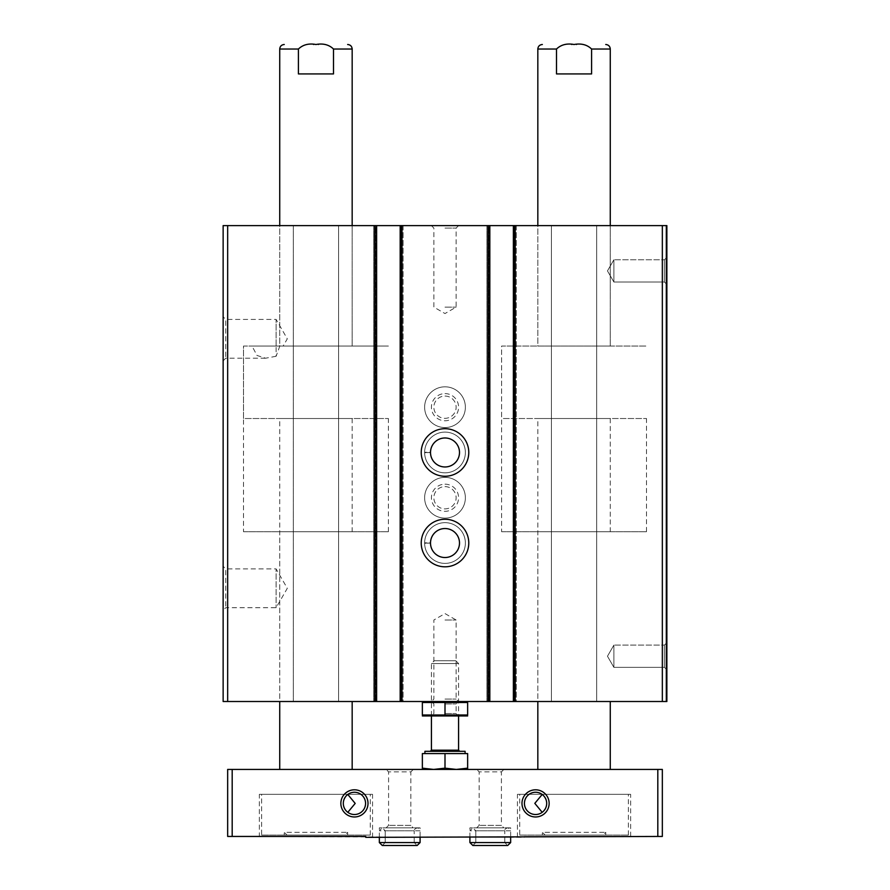 <?xml version="1.0" encoding="UTF-8"?>
<svg xmlns="http://www.w3.org/2000/svg" width="890" height="890" viewBox="0 0 890 890"><rect width="100%" height="100%" fill="white"/><g stroke="black" fill="none" stroke-linecap="round" stroke-linejoin="round"><path stroke-width="0.67" stroke-dasharray="4.45 3.34" d="M276.111 356.278L265.587 358.214L256.999 355.455L252.026 346.065L276.111 346.065L276.111 319.421L276.111 356.278L279.827 346.065L388.396 346.065L252.026 346.065M223.134 316.796L223.134 360.839L223.134 316.796L225.76 319.421L225.76 358.214L225.76 319.421L276.111 319.421L287.303 338.823L283.12 346.065L276.111 346.065M223.134 566.285L223.134 610.34L223.134 566.285L225.76 568.921L225.76 607.703L225.76 568.921L276.111 568.921L276.111 607.703L276.111 568.921L287.303 588.312L276.111 607.703L225.76 607.703L223.134 610.34M662.338 225.615L596.689 225.615L596.689 701.509L596.689 225.615L551.411 225.615L551.411 701.509L551.411 225.615L513.374 225.615L513.374 701.509L515.41 701.509L513.374 701.509L513.374 225.615L516.311 225.615L486.886 225.615L489.823 225.615L489.823 701.509L489.823 225.615L400.177 225.615L400.177 701.509L402.213 701.509L400.177 701.509L400.177 225.615L403.114 225.615L373.689 225.615L376.626 225.615L376.626 701.509L376.626 225.615L338.589 225.615L338.589 701.509L338.589 225.615L293.311 225.615L293.311 701.509L293.311 225.615L223.134 225.615L223.134 701.509L666.866 701.509L665.965 701.509L666.866 701.509L666.866 225.615L666.866 701.509L666.866 225.615L665.965 225.615L665.965 701.509L665.965 225.615L666.866 225.615L662.338 225.615L662.338 701.509M375.725 225.615L373.689 225.615L373.689 701.509L373.689 225.615L375.725 225.615L375.725 701.509L375.725 225.615M403.114 225.615L403.114 701.509L402.213 701.509L403.114 701.509L403.114 225.615M445 432.095A20.381 20.381 0 0 1 462.644 462.655A20.381 20.381 0 0 1 427.356 462.655A20.381 20.381 0 0 1 445 432.095A20.381 20.381 0 0 1 462.644 462.655A20.381 20.381 0 0 1 427.356 462.655A20.381 20.381 0 0 1 445 432.095M445 522.653A20.381 20.381 0 0 1 462.644 553.224A20.381 20.381 0 0 1 427.356 553.224A20.381 20.381 0 0 1 445 522.653A20.381 20.381 0 0 1 462.644 553.224A20.381 20.381 0 0 1 427.356 553.224A20.381 20.381 0 0 1 445 522.653M445 386.816A20.381 20.381 0 0 1 462.644 417.377A20.381 20.381 0 0 1 427.356 417.377A20.381 20.381 0 0 1 445 386.816A20.381 20.381 0 0 1 462.644 417.377A20.381 20.381 0 0 1 427.356 417.377A20.381 20.381 0 0 1 445 386.816M445 477.374A20.381 20.381 0 0 1 462.644 507.934A20.381 20.381 0 0 1 427.356 507.934A20.381 20.381 0 0 1 445 477.374A20.381 20.381 0 0 1 462.644 507.934A20.381 20.381 0 0 1 427.356 507.934A20.381 20.381 0 0 1 445 477.374M488.922 225.615L486.886 225.615L486.886 701.509L486.886 225.615L488.922 225.615L488.922 701.509L488.922 225.615M516.311 225.615L516.311 701.509L515.41 701.509L516.311 701.509L516.311 225.615M666.866 257.31L666.866 284.488L666.866 257.31L666.866 284.488L666.866 257.31L664.418 259.769L664.418 282.03L664.418 259.769L664.418 282.03L664.418 259.769L666.866 257.31M666.866 642.647L666.866 669.814L666.866 642.647L666.866 669.814L666.866 642.647L664.418 645.094L664.418 667.366L664.418 645.094L664.418 667.366L664.418 645.094L666.866 642.647M513.374 225.615L513.374 701.509M486.886 225.615L486.886 701.509L486.886 225.615M489.823 225.615L489.823 701.509M400.177 225.615L400.177 701.509M373.689 225.615L373.689 701.509L373.689 225.615M376.626 225.615L376.626 701.509M445 225.615L458.584 225.615L445 225.615M537.827 225.615L610.273 225.615L537.827 225.615L537.827 346.065L610.273 346.065L537.827 346.065L537.827 225.615M279.727 225.615L352.173 225.615L279.727 225.615L279.727 346.065L352.173 346.065L279.727 346.065L279.727 225.615M445 701.509L467.417 701.509L445 701.509M537.827 418.511L610.273 418.511L537.827 418.511L537.827 701.509L610.273 701.509L537.827 701.509L537.827 531.708L610.273 531.708L537.827 531.708M279.727 418.511L352.173 418.511L279.727 418.511L279.727 701.509L352.173 701.509L279.727 701.509L279.727 531.708L352.173 531.708L279.727 531.708M613.889 645.094L613.889 667.366L613.889 645.094L664.418 645.094L613.889 645.094L613.889 667.366L613.889 645.094L607.47 656.23L613.889 645.094M613.889 259.769L613.889 282.03L613.889 259.769L664.418 259.769L613.889 259.769L613.889 282.03L613.889 259.769L607.47 270.894L613.889 259.769M445 486.619A11.136 11.136 0 0 1 454.645 503.317A11.136 11.136 0 0 1 435.355 503.317A11.136 11.136 0 0 1 445 486.619A11.136 11.136 0 0 1 454.645 503.317A11.136 11.136 0 0 1 435.355 503.317A11.136 11.136 0 0 1 445 486.619M445 484.171A13.584 13.584 0 0 1 456.759 504.541A13.584 13.584 0 0 1 433.241 504.541A13.584 13.584 0 0 1 445 484.171M445 396.061A11.136 11.136 0 0 1 454.645 412.76A11.136 11.136 0 0 1 435.355 412.76A11.136 11.136 0 0 1 445 396.061A11.136 11.136 0 0 1 454.645 412.76A11.136 11.136 0 0 1 435.355 412.76A11.136 11.136 0 0 1 445 396.061M445 393.603A13.584 13.584 0 0 1 456.759 413.984A13.584 13.584 0 0 1 433.241 413.984A13.584 13.584 0 0 1 445 393.603M445 519.259A23.774 23.774 0 0 1 465.592 554.915A23.774 23.774 0 0 1 424.408 554.915A23.774 23.774 0 0 1 445 519.259M445 528.538A14.485 14.485 0 0 1 457.549 550.276A14.485 14.485 0 0 1 432.451 550.276A14.485 14.485 0 0 1 445 528.538M445 428.702A23.774 23.774 0 0 1 465.592 464.358A23.774 23.774 0 0 1 424.408 464.358A23.774 23.774 0 0 1 445 428.702M445 437.98A14.485 14.485 0 0 1 457.549 459.718A14.485 14.485 0 0 1 432.451 459.718A14.485 14.485 0 0 1 445 437.98M243.504 531.708L388.396 531.708L243.504 531.708L243.504 346.065L388.396 346.065L243.504 346.065L243.504 418.511L388.396 418.511L243.504 418.511M501.604 531.708L646.496 531.708L501.604 531.708L501.604 346.065L646.496 346.065L501.604 346.065L646.496 346.065L501.604 346.065L501.604 418.511L646.496 418.511L501.604 418.511M445 699.062L456.136 699.062L445 699.062M445 620.007L456.136 620.007L445 620.007M445 307.128L456.136 307.128L445 307.128M445 228.074L456.136 228.074L445 228.074M657.81 769.427L662.338 769.427L662.338 836.444L524.243 836.444L524.243 837.345L524.243 836.444L630.643 836.444L524.243 836.444L524.243 837.345L227.662 836.444L227.662 769.427L657.81 769.427L657.81 836.444M503.862 769.427L476.695 769.427L503.862 769.427L501.415 771.886L479.143 771.886L501.415 771.886L501.415 825.386L479.143 825.386L501.415 825.386L503.862 827.845L476.695 827.845L503.862 827.845M413.305 769.427L386.138 769.427L413.305 769.427L410.857 771.886L388.585 771.886L410.857 771.886L410.857 825.386L388.585 825.386L410.857 825.386L413.305 827.845L386.138 827.845L413.305 827.845M352.173 769.427L279.727 769.427L352.173 769.427M610.273 769.427L537.827 769.427L610.273 769.427M279.727 346.065L352.173 346.065L279.727 346.065M352.173 49.028L333.494 49.028L333.494 73.937L298.417 73.937L333.494 73.937L298.417 73.937L298.417 49.028L279.727 49.028M333.494 49.028C328.966 44.689 323.115 43.176 315.95 44.5L313.614 44.5L315.95 44.5C308.741 43.187 302.889 44.689 298.417 49.028M537.827 346.065L610.273 346.065L537.827 346.065M610.273 49.028L591.583 49.028L591.583 73.937L556.506 73.937L591.583 73.937L556.506 73.937L556.506 49.028L537.827 49.028M591.583 49.028C587.055 44.689 581.215 43.176 574.05 44.5L571.714 44.5L574.05 44.5C566.83 43.187 560.989 44.689 556.506 49.028M519.716 835.087L628.385 835.087L519.716 835.087L519.716 794.336L628.385 794.336L519.716 794.336M542.355 835.087L605.745 835.087L542.355 835.087L542.355 832.306L605.745 832.306L542.355 832.306L545.125 835.087L602.964 835.087L545.125 835.087M535.558 792.256A11.136 11.136 0 0 1 542.199 794.459C548.051 800.399 548.051 806.351 542.199 812.325A11.136 11.136 0 0 1 524.989 806.885A11.136 11.136 0 0 1 535.558 792.256M261.615 835.087L370.284 835.087L261.615 835.087L261.615 794.336L370.284 794.336L261.615 794.336M284.255 835.087L347.645 835.087L284.255 835.087L284.255 832.306L347.645 832.306L284.255 832.306L287.036 835.087L344.875 835.087L287.036 835.087M365.757 837.345L365.757 836.444L259.357 836.444L365.757 836.444L365.757 837.345L372.554 837.345L365.757 837.345M354.443 792.256A11.136 11.136 0 0 1 365.011 806.885A11.136 11.136 0 0 1 347.801 812.325C341.949 806.385 341.949 800.422 347.801 794.459A11.136 11.136 0 0 1 354.443 792.256M232.19 769.427L232.19 836.444M420.091 827.845L379.34 827.845L420.091 827.845L420.091 837.345L379.34 837.345L420.091 837.345L420.091 830.782L379.34 830.782L382.288 827.845L385.225 830.782L382.288 827.845L379.34 830.782L420.091 830.782C420.469 829.68 419.49 828.701 417.154 827.845L382.288 827.845L417.154 827.845C414.607 829.057 413.628 830.047 414.206 830.782L385.225 830.782L414.206 830.782L414.206 842.552L385.225 842.552L382.288 845.5L385.225 842.552L385.225 830.782L385.225 842.552L414.206 842.552L417.154 845.5L382.288 845.5M510.66 827.845L469.909 827.845L510.66 827.845L510.66 837.345L469.909 837.345L510.66 837.345L510.66 830.782L469.909 830.782L472.846 827.845L475.794 830.782L472.846 827.845L469.909 830.782L510.66 830.782C511.172 829.925 510.193 828.935 507.712 827.845L472.846 827.845L507.712 827.845C505.342 828.635 504.363 829.614 504.775 830.782L475.794 830.782L504.775 830.782L504.775 842.552L475.794 842.552L472.846 845.5L475.794 842.552L475.794 830.782L475.794 842.552L504.775 842.552L507.712 845.5L472.846 845.5M315.95 44.5L318.375 44.5L315.95 44.5M259.357 794.336L372.554 794.336L259.357 794.336L259.357 836.444M574.05 44.5L576.475 44.5L574.05 44.5M517.446 794.336L630.643 794.336L517.446 794.336L517.446 837.345M379.34 837.345L379.34 827.845M469.909 837.345L469.909 827.845M467.639 702.51L422.361 702.51L422.361 715.004L467.639 715.004L467.639 702.51M445 702.51L445 715.004M422.583 716.005L467.417 716.005M445 703.957L456.136 703.957L445 703.957M445 713.546L456.136 713.546L445 713.546M465.103 753.585L424.897 753.585L465.103 753.585M422.361 768.159L422.361 753.585L467.639 753.585L467.639 768.159L456.325 769.427L445 768.159L433.675 769.427L422.361 768.159L422.361 769.427L433.675 769.427L422.361 769.427M465.103 751.316L424.897 751.316M459.718 751.316L430.282 751.316L459.718 751.316M455.802 660.758L458.584 663.54L431.416 663.54L458.584 663.54L458.584 716.005L456.136 713.546L456.136 703.957L458.584 701.509L456.136 699.062L456.136 620.007L445 613.577L433.864 620.007L433.864 699.062L431.416 701.509L433.864 703.957L433.864 713.546L431.416 716.005L431.416 663.54L434.198 660.758L455.802 660.758L434.198 660.758M445 768.159L445 753.585M467.639 769.427L456.325 769.427L467.639 769.427L467.639 768.159M456.325 769.427L433.675 769.427L456.325 769.427M424.63 542.778A20.381 20.381 0 0 1 455.257 525.423A20.381 20.381 0 0 1 455.257 560.633A20.381 20.381 0 0 1 424.63 543.278L430.515 543.078L424.63 543.278A20.381 20.381 0 0 0 455.257 560.633A20.381 20.381 0 0 0 455.257 525.423A20.381 20.381 0 0 0 424.63 542.778L430.515 542.989A14.485 14.485 0 0 1 452.253 530.485A14.485 14.485 0 0 1 452.253 555.571A14.485 14.485 0 0 1 430.515 543.078A14.485 14.485 0 0 0 452.253 555.571A14.485 14.485 0 0 0 452.253 530.485A14.485 14.485 0 0 0 430.515 542.989L424.63 542.778A20.381 20.381 0 0 1 455.257 525.423A20.381 20.381 0 0 1 455.257 560.633A20.381 20.381 0 0 1 424.63 543.278A20.381 20.381 0 0 0 455.257 560.633A20.381 20.381 0 0 0 455.257 525.423A20.381 20.381 0 0 0 424.63 542.778M424.63 452.22A20.381 20.381 0 0 1 455.257 434.865A20.381 20.381 0 0 1 455.257 470.076A20.381 20.381 0 0 1 424.63 452.721L430.515 452.521L424.63 452.721A20.381 20.381 0 0 0 455.257 470.076A20.381 20.381 0 0 0 455.257 434.865A20.381 20.381 0 0 0 424.63 452.22L430.515 452.42A14.485 14.485 0 0 1 452.253 439.927A14.485 14.485 0 0 1 452.253 465.014A14.485 14.485 0 0 1 430.515 452.521A14.485 14.485 0 0 0 452.253 465.014A14.485 14.485 0 0 0 452.253 439.927A14.485 14.485 0 0 0 430.515 452.42L424.63 452.22A20.381 20.381 0 0 1 455.257 434.865A20.381 20.381 0 0 1 455.257 470.076A20.381 20.381 0 0 1 424.63 452.721A20.381 20.381 0 0 0 455.257 470.076A20.381 20.381 0 0 0 455.257 434.865A20.381 20.381 0 0 0 424.63 452.22M227.662 225.615L227.662 701.509M374.812 225.615L374.812 701.509M374.59 225.615L374.59 701.509L374.59 225.615M375.491 225.615L375.491 701.509L375.491 225.615M401.301 225.615L401.301 701.509L401.301 225.615M402.213 225.615L402.213 701.509L402.213 225.615M401.079 225.615L401.079 701.509L401.079 225.615M401.98 225.615L401.98 701.509M488.02 225.615L488.02 701.509M487.787 225.615L487.787 701.509L487.787 225.615M488.699 225.615L488.699 701.509L488.699 225.615M514.509 225.615L514.509 701.509L514.509 225.615M515.41 225.615L515.41 701.509L515.41 225.615M514.275 225.615L514.275 701.509L514.275 225.615M515.188 225.615L515.188 701.509M420.091 842.552L379.34 842.552M510.66 842.552L469.909 842.552M458.584 750.181L431.416 750.181M430.515 542.989A14.485 14.485 0 0 1 452.253 530.485A14.485 14.485 0 0 1 452.253 555.571A14.485 14.485 0 0 1 430.515 543.078M430.515 452.42A14.485 14.485 0 0 1 452.253 439.927A14.485 14.485 0 0 1 452.253 465.014A14.485 14.485 0 0 1 430.515 452.521M223.134 360.839L225.76 358.214L265.587 358.214M607.47 656.23L613.889 667.366L664.418 667.366L666.866 669.814L664.418 667.366L613.889 667.366L607.47 656.23M607.47 270.894L613.889 282.03L664.418 282.03L666.866 284.488L664.418 282.03L613.889 282.03L607.47 270.894M352.173 418.511L352.173 531.708M388.396 531.708L388.396 418.511M352.173 346.065L352.173 225.615L352.173 346.065M610.273 418.511L610.273 531.708M646.496 531.708L646.496 418.511M610.273 346.065L610.273 225.615L610.273 346.065M431.416 225.615L433.864 228.074L433.864 307.128L445 313.547L456.136 307.128L456.136 228.074L458.584 225.615M476.695 827.845L479.143 825.386L479.143 771.886L476.695 769.427M386.138 827.845L388.585 825.386L388.585 771.886L386.138 769.427M372.554 837.345L372.554 794.336M370.284 835.087L370.284 794.336M347.645 835.087L347.645 832.306L344.875 835.087M630.643 836.444L630.643 794.336M628.385 835.087L628.385 794.336M605.745 835.087L605.745 832.306L602.964 835.087"/><path stroke-width="1.33" d="M513.374 225.615L223.134 225.615L223.134 701.509L666.866 701.509L666.866 225.615L513.374 225.615L513.374 701.509M489.823 225.615L489.823 701.509M445 428.702A23.774 23.774 0 0 1 465.592 464.358A23.774 23.774 0 0 1 424.408 464.358A23.774 23.774 0 0 1 445 428.702M445 519.259A23.774 23.774 0 0 1 465.592 554.915A23.774 23.774 0 0 1 424.408 554.915A23.774 23.774 0 0 1 445 519.259M400.177 225.615L400.177 701.509M376.626 225.615L376.626 701.509M445 528.538A14.485 14.485 0 0 1 457.549 550.276A14.485 14.485 0 0 1 432.451 550.276A14.485 14.485 0 0 1 445 528.538M445 437.98A14.485 14.485 0 0 1 457.549 459.718A14.485 14.485 0 0 1 432.451 459.718A14.485 14.485 0 0 1 445 437.98M232.19 769.427L227.662 769.427L227.662 836.444L365.757 836.444L365.757 837.345L662.338 836.444L662.338 769.427L232.19 769.427L232.19 836.444M333.494 49.028L333.494 73.937L298.417 73.937L298.417 49.028C302.945 44.689 308.786 43.176 315.95 44.5C323.17 43.187 329.011 44.689 333.494 49.028L352.173 49.028C351.906 46.28 350.404 44.767 347.645 44.5M279.727 225.615L279.727 49.028L298.417 49.028M313.614 44.5C275.778 44.5 275.778 44.5 313.614 44.5M537.827 225.615L537.827 49.028L556.506 49.028L556.506 73.937L591.583 73.937L591.583 49.028L610.273 49.028C610.006 46.28 608.493 44.767 605.745 44.5M571.714 44.5C533.878 44.5 533.878 44.5 571.714 44.5M556.506 49.028C561.034 44.689 566.885 43.176 574.05 44.5C581.259 43.187 587.111 44.689 591.583 49.028M535.558 792.256A11.136 11.136 0 0 1 545.203 808.954A11.136 11.136 0 0 1 525.923 808.954A11.136 11.136 0 0 1 535.558 792.256M542.199 812.325L534.812 803.359L542.199 794.459M354.443 792.256A11.136 11.136 0 0 1 364.077 808.954A11.136 11.136 0 0 1 344.797 808.954A11.136 11.136 0 0 1 354.443 792.256M347.801 794.459L355.188 803.425L347.801 812.325M354.443 789.808A13.584 13.584 0 0 1 366.202 810.178A13.584 13.584 0 0 1 342.672 810.178A13.584 13.584 0 0 1 354.443 789.808M535.558 789.808A13.584 13.584 0 0 1 547.328 810.178A13.584 13.584 0 0 1 523.798 810.178A13.584 13.584 0 0 1 535.558 789.808M657.81 769.427L657.81 836.444M279.727 769.427L279.727 701.509M318.375 44.5C356.111 44.5 356.111 44.5 318.375 44.5M537.827 769.427L537.827 701.509M576.475 44.5C614.2 44.5 614.2 44.5 576.475 44.5M379.34 842.552L379.34 837.345L379.34 842.552L382.288 845.5L379.34 842.552L420.091 842.552L420.091 837.345M469.909 842.552L469.909 837.345L469.909 842.552L472.846 845.5L469.909 842.552L510.66 842.552L510.66 837.345M467.639 702.51L467.639 715.004L422.361 715.004L422.361 702.51L467.639 702.51M445 702.51L445 715.004M467.639 715.938L422.361 715.938M467.639 768.159L467.639 753.585L422.361 753.585L422.361 768.159L433.675 769.427L445 768.159L456.325 769.427L467.639 768.159L467.639 769.427M424.897 753.585L424.897 751.316L465.103 751.316L465.103 753.585M430.282 751.316L431.416 750.181L458.584 750.181L459.718 751.316M458.584 750.181L458.584 716.005M422.361 769.427L422.361 768.159M445 768.159L445 753.585M662.338 225.615L662.338 701.509M515.188 225.615L515.188 701.509M488.02 225.615L488.02 701.509M401.98 225.615L401.98 701.509M374.812 225.615L374.812 701.509M227.662 225.615L227.662 701.509M352.173 225.615L352.173 49.028M279.727 49.028C279.994 46.28 281.507 44.767 284.255 44.5M610.273 225.615L610.273 49.028M537.827 49.028C538.094 46.28 539.596 44.767 542.355 44.5M352.173 769.427L352.173 701.509M610.273 769.427L610.273 701.509M420.091 842.552L417.154 845.5L382.288 845.5M510.66 842.552L507.712 845.5L472.846 845.5M431.416 750.181L431.416 716.005"/></g></svg>
